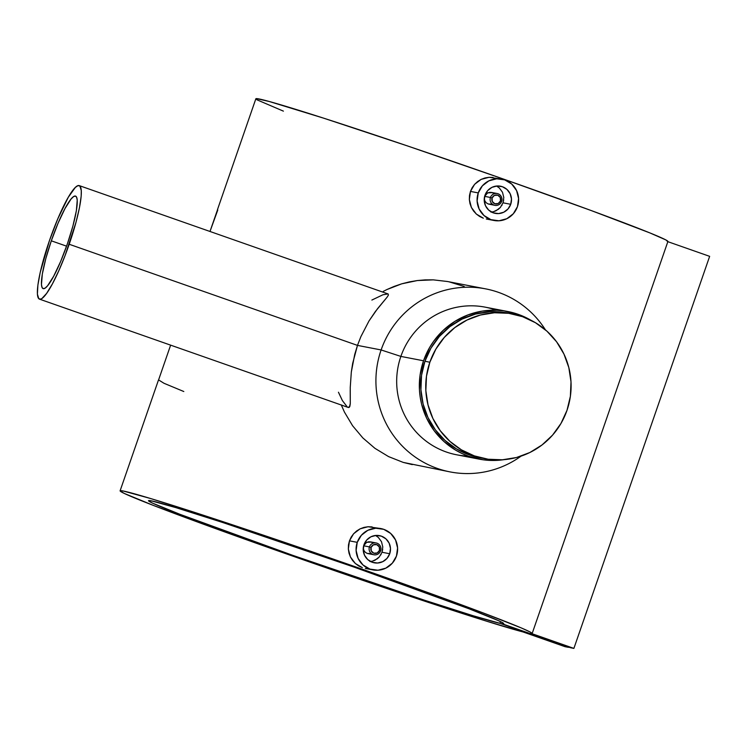 <?xml version="1.0" encoding="UTF-8"?>
<svg xmlns="http://www.w3.org/2000/svg" width="747" height="747" viewBox="0 0 747 747"><rect width="100%" height="100%" fill="white"/><g stroke="black" fill="none" stroke-linecap="round" stroke-linejoin="round"><path stroke-width="1.12" d="M512.367 313.927L507.446 312.974A73.682 72.646 100.9 0 0 424.931 361.268L429.852 362.22A73.682 72.646 -79.1 0 1 512.367 313.927A73.682 72.646 -79.1 0 1 567.001 410.327A73.682 72.646 -79.1 0 1 484.486 458.621A73.682 72.646 -79.1 0 1 429.852 362.22L424.931 361.268A73.682 72.646 100.9 0 0 479.555 457.678L484.486 458.621M567.001 410.327L560.978 423.446L552.556 435.137L542.051 444.941L529.875 452.505L516.485 457.509L502.404 459.788L488.164 459.237L474.326 455.875L461.413 449.843L449.918 441.374L440.291 430.786L432.896 418.479L428.022 404.939L425.846 390.69L426.472 376.264L429.852 362.22L435.875 349.101L444.297 337.411L454.802 327.606L466.978 320.043L480.368 315.038L494.449 312.76L508.688 313.31L522.527 316.672L535.44 322.704L546.935 331.173L556.562 341.762L563.957 354.069L568.831 367.608L571.007 381.866L570.381 396.293L567.001 410.327M507.53 312.993L496.662 311.732L489.528 311.816L475.447 314.085L462.057 319.1L449.871 326.654L439.376 336.467L430.944 348.149L424.931 361.268L421.541 375.311L420.925 389.738L423.091 403.996L427.966 417.536L435.361 429.833L444.988 440.422L456.482 448.9L469.396 454.932L482.03 458.107M490.434 197.469A6.013 5.929 -79.1 0 1 497.166 193.529A6.013 5.929 -79.1 0 1 501.629 201.401A6.013 5.929 100.9 0 0 497.997 193.753A6.013 5.929 100.9 0 0 490.434 197.469L492.077 198.011A4.51 4.445 -79.1 0 1 497.754 195.219A4.51 4.445 -79.1 0 1 500.471 200.952L501.629 201.401L500.471 200.952L500.285 197.507L497.754 195.219L494.346 195.425L492.077 198.011L492.264 201.457L494.803 203.744L498.202 203.539L500.471 200.952A4.51 4.445 -79.1 0 1 494.803 203.744A4.51 4.445 -79.1 0 1 492.077 198.011L490.434 197.469A6.013 5.929 100.9 0 0 494.066 205.117A6.013 5.929 100.9 0 0 501.629 201.401A6.013 5.929 -79.1 0 1 494.887 205.341A6.013 5.929 -79.1 0 1 490.434 197.469L484.654 196.358L490.434 197.469M485.783 194.323L484.607 196.349L487.642 192.903L485.783 194.323M489.883 192.315L487.642 192.903L492.18 192.633L489.883 192.315M490.947 212.111L493.571 211.69L498.342 209.328L500.313 207.489L503.02 202.82L510.724 204.304A13.838 13.642 -79.1 0 1 495.233 213.371A13.838 13.642 -79.1 0 1 484.98 195.266A13.838 13.642 -79.1 0 1 500.471 186.199A13.838 13.642 -79.1 0 1 510.724 204.304L503.02 202.82L503.786 197.469L502.488 192.259L499.313 187.964L496.54 186.031M478.257 192.913A21.047 20.757 -79.1 0 1 501.835 179.112A21.047 20.757 -79.1 0 1 517.447 206.658A21.047 20.757 -79.1 0 1 493.87 220.458A21.047 20.757 -79.1 0 1 478.257 192.913L470.461 191.409L478.257 192.913L477.118 201.046L479.126 208.983L483.991 215.528L490.966 219.674L498.987 220.785L506.839 218.703L513.32 213.745L517.447 206.658L518.586 198.525L516.579 190.578L511.714 184.042L504.739 179.896L496.718 178.785L488.865 180.858L482.385 185.826L478.257 192.913M472.179 187.665L470.461 191.409L474.606 184.332L472.179 187.665M477.632 181.53L474.606 184.332L481.133 179.383L477.632 181.53M484.999 177.954L481.133 179.383L489.033 177.31L484.999 177.954M493.132 177.469L489.033 177.31L501.835 179.112M369.429 546.907A6.013 5.929 -79.1 0 1 376.161 542.966A6.013 5.929 -79.1 0 1 380.625 550.838A6.013 5.929 100.9 0 0 376.992 543.19A6.013 5.929 100.9 0 0 369.429 546.907L371.072 547.448A4.51 4.445 -79.1 0 1 376.749 544.656A4.51 4.445 -79.1 0 1 379.467 550.39L380.625 550.838L379.467 550.39L379.28 546.944L376.749 544.656L373.351 544.862L371.072 547.448L371.259 550.894L373.799 553.182L377.198 552.976L379.467 550.39A4.51 4.445 -79.1 0 1 373.799 553.182A4.51 4.445 -79.1 0 1 371.072 547.448L369.429 546.907A6.013 5.929 100.9 0 0 373.061 554.554A6.013 5.929 100.9 0 0 380.625 550.838A6.013 5.929 -79.1 0 1 373.883 554.778A6.013 5.929 -79.1 0 1 369.429 546.907L363.649 545.796L369.429 546.907M364.779 543.76L363.602 545.786L366.637 542.341L364.779 543.76M368.878 541.752L366.637 542.341L371.175 542.07L368.878 541.752M369.942 561.548L372.566 561.128L377.338 558.765L379.308 556.926L382.016 552.257L389.719 553.742A13.838 13.642 -79.1 0 1 374.228 562.808A13.838 13.642 -79.1 0 1 363.976 544.703A13.838 13.642 -79.1 0 1 379.467 535.636A13.838 13.642 -79.1 0 1 389.719 553.742L382.016 552.257L382.781 546.907L381.484 541.696L378.309 537.401L375.536 535.468M357.253 542.35A21.047 20.757 -79.1 0 1 380.83 528.549A21.047 20.757 -79.1 0 1 396.442 556.095A21.047 20.757 -79.1 0 1 372.865 569.896A21.047 20.757 -79.1 0 1 357.253 542.35L349.456 540.847L357.253 542.35L356.114 550.483L358.121 558.42L362.986 564.965L369.961 569.111L377.982 570.222L385.835 568.14L392.315 563.182L396.442 556.095L397.581 547.962L395.574 540.016L390.709 533.479L383.734 529.334L375.713 528.222L367.86 530.305L361.38 535.263L357.253 542.35M351.174 537.112L349.456 540.847L353.602 533.769L351.174 537.112M356.636 530.968L353.602 533.769L360.129 528.82L356.636 530.968M363.994 527.391L360.129 528.82L368.028 526.747L363.994 527.391M372.127 526.906L368.028 526.747L380.83 528.549M371.875 300.051L382.931 294.776L388.001 293.916L79.257 185.611A60.143 9.926 109.3 0 1 69.2 244.26L357.477 345.394L360.894 336.608L369.009 320.949L375.461 311.406L387.133 297.138L388.403 295.093L388.169 293.991L388.403 295.093L387.133 297.138L377.524 308.707L369.009 320.949L360.894 336.608L357.477 345.394L381.119 349.951L400.868 356.412A75.186 74.13 -79.1 0 1 496.223 310.22M468.117 456.072A75.186 74.13 -79.1 0 1 400.868 356.412A75.186 74.13 100.9 0 0 456.613 454.783L479.275 459.153A75.186 74.13 -79.1 0 0 503.814 459.685L490.275 460.413L483.029 459.769L468.911 456.352L462.169 453.597L455.726 450.198L443.998 441.552L434.175 430.739L426.63 418.189L421.653 404.37L420.197 397.161L419.44 389.822L420.075 375.106L423.53 360.782L400.868 356.412L423.53 360.782A75.186 74.13 -79.1 0 1 507.727 311.499L485.074 307.129A75.186 74.13 100.9 0 0 400.868 356.412L381.119 349.951A93.226 91.918 100.9 0 0 412.512 455.082A93.226 91.918 100.9 0 0 521.061 456.137A93.226 91.918 -79.1 0 1 450.245 471.936A93.226 91.918 -79.1 0 1 381.119 349.951A93.226 91.918 -79.1 0 1 485.531 288.846A93.226 91.918 -79.1 0 1 545.403 329.829A93.226 91.918 100.9 0 0 457.323 287.884A93.226 91.918 100.9 0 0 381.119 349.951L357.477 345.394L69.2 244.26A60.143 9.926 109.3 0 1 39.432 299.117A60.143 9.926 109.3 0 1 49.498 240.469L40.226 272.356L37.892 285.083L37.397 294.131L38.797 298.725L40.73 299.099L41.972 298.464L46.641 293.366L52.402 283.888L58.761 270.825L65.166 255.315L75.979 222.373L79.443 207.787L81.18 196.181L81.292 190.597L79.892 186.003L77.959 185.63L75.316 187.441L68.304 197.236L57.771 218.871L49.498 240.469A60.143 9.926 109.3 0 1 79.257 185.611M51.319 240.814L66.586 246.174L51.319 240.814L58.061 223.213L65.008 208.525L71.086 198.991L73.505 196.648L75.382 196.059L76.642 197.245L77.23 200.177L76.362 210.71L72.898 226.07L67.37 243.914A49.022 8.086 109.3 0 1 43.121 288.622A49.022 8.086 109.3 0 1 51.319 240.814A49.022 8.086 109.3 0 1 75.568 196.106A49.022 8.086 109.3 0 1 67.37 243.914L60.628 261.515L53.681 276.203L47.603 285.737L45.184 288.081L43.307 288.669L42.056 287.483L41.459 284.551L42.327 274.018L45.791 258.658L51.319 240.814M507.727 311.499A75.186 74.13 -79.1 0 1 530.706 320.127M383.276 291.395L386.853 289.575L383.276 291.395M394.173 286.4L386.853 289.575L401.699 283.832L394.173 286.4M409.44 281.871L401.699 283.832L417.368 280.545L409.44 281.871M425.332 279.873L417.368 280.545L433.307 279.864L425.332 279.873M485.531 288.846L447.285 281.479L433.307 279.864L447.406 281.498M532.153 633.521A218.031 5.257 19.1 0 1 531.911 633.661L530.183 632.018L521.219 627.9L483.104 612.895L349.148 564.62L202.698 515.01L150.623 498.529L123.208 490.994L120.108 490.966L124.319 493.459L153.789 505.588L277.865 550.884L428.115 602.306L486.876 621.28L523.04 631.953L565.021 646.687L523.04 631.953A218.031 5.257 19.1 0 1 294.626 556.767A218.031 5.257 19.1 0 1 120.099 490.835A218.031 5.257 19.1 0 1 327.849 557.215A218.031 5.257 19.1 0 1 532.153 633.521L667.911 241.468A218.031 5.257 -160.9 0 0 463.607 165.162A218.031 5.257 -160.9 0 0 255.857 98.781L217.489 209.58A218.031 5.257 19.1 0 1 217.61 209.468L209.991 231.477L217.779 210.019M183.809 391.521L164.013 383.286L158.588 379.924L170.633 345.142L158.588 379.924A218.031 5.257 -160.9 0 0 158.467 380.036L120.099 490.835M469.499 195.434L470.461 191.409L469.34 199.552L469.499 195.434M469.984 203.632L469.34 199.552L471.413 207.498L469.984 203.632M473.551 211.018L471.413 207.498L476.334 214.053L473.551 211.018M479.63 216.471L476.334 214.053L483.337 218.199L479.63 216.471M486.306 219.002L493.87 220.458M449.152 281.852L464.195 286.465M412.288 464.615L403.221 462.402L388.571 456.604L374.929 448.321L362.855 437.947L352.584 425.734L344.451 412.111L341.304 405.014M348.494 544.871L349.456 540.847L348.335 548.989L348.494 544.871M348.98 553.069L348.335 548.989L350.408 556.945L348.98 553.069M352.547 560.455L350.408 556.945L355.339 563.49L352.547 560.455M358.625 565.909L355.339 563.49L362.332 567.636L358.625 565.909M365.302 568.439L372.865 569.896M501.947 623.698L570.447 647.724L501.947 623.698L503.562 623.792L503.497 623.306L498.37 620.617L469.097 608.805L354.106 567.122L223.036 522.601L175.909 507.633L151.193 500.807L148.541 500.817L152.575 503.142L179.85 514.272L292.544 555.264L424.529 600.224L473.224 615.771L499.976 623.325L568.476 647.35L565.021 646.687L568.57 647.07L499.976 623.325L500.565 621.635L499.976 623.325A187.955 4.529 19.1 0 1 307.11 560.362A187.955 4.529 19.1 0 1 148.513 500.677A187.955 4.529 19.1 0 1 327.606 557.897A187.955 4.529 19.1 0 1 503.739 623.68A187.955 4.529 19.1 0 1 501.947 623.698L502.348 622.559M667.846 241.673L709.65 256.342L573.892 648.396L531.911 633.661L573.892 648.396L709.65 256.342L667.846 241.673M570.447 647.724L573.892 648.396L570.447 647.724M283.402 111.135L257.061 99.846L255.866 98.912L256.51 98.604L269.256 101.489L323.479 118.11L407.89 146.076L504.085 179.28L591.064 210.495L649.871 232.905L665.941 239.964L667.669 241.608M341.248 404.874L344.451 412.111L352.584 425.734L362.855 437.947L374.929 448.321L388.571 456.604L403.221 462.402L450.245 471.936M347.215 406.872L342.387 400.588L338.447 392.222M350.25 387.404L351.323 371.997L352.677 363.369L357.477 345.394L354.732 354.395L351.323 371.997L350.25 387.404L350.287 403.501L349.876 406.331L348.158 407.423M479.275 459.153A75.186 74.13 -79.1 0 1 423.53 360.782L429.674 347.392L433.68 341.22L443.382 330.193L455.016 321.294L468.126 314.851L482.207 311.116L496.727 310.229L503.973 310.873L518.091 314.3L531.276 320.454M348.886 407.498L348.13 407.414L349.465 407.134L350.287 403.501L350.222 390.065M363.976 544.703L366.684 540.053L370.942 536.785L376.105 535.422L381.372 536.15L385.956 538.876L389.15 543.172L390.476 548.391L389.719 553.742L387.011 558.392L382.753 561.66L377.59 563.023L372.323 562.295L367.739 559.568L364.545 555.273L363.219 550.053L363.976 544.703M370.689 553.564L367.244 553.434L365.255 552.248L363.854 550.38L363.266 547.915L363.854 550.38L365.255 552.248L367.244 553.434L373.883 554.778M380.718 555.002L381.11 554.321M372.566 561.128L375.069 560.185L379.308 556.926M382.781 546.907L381.484 541.696L378.309 537.401M382.016 552.257L382.697 549.297M371.175 542.07L372.23 542.555M510.724 204.304L508.016 208.955L503.758 212.223L498.594 213.586L493.328 212.848L488.743 210.131L485.55 205.836L484.224 200.616L484.98 195.266L487.688 190.606L491.946 187.348L497.11 185.984L502.376 186.713L506.961 189.439L510.154 193.734L511.48 198.954L510.724 204.304M491.685 204.127L488.249 203.996L486.26 202.81L484.859 200.943L484.271 198.478L484.859 200.943L486.26 202.81L488.249 203.996L494.887 205.341M501.723 205.556L502.115 204.883M493.571 211.69L496.073 210.747L500.313 207.489M503.786 197.469L502.488 192.259L499.313 187.964M503.02 202.82L503.702 199.86M492.18 192.633L493.235 193.118M497.166 193.529L491.358 192.409M376.161 542.966L370.353 541.846M39.432 299.117L348.177 407.432"/></g></svg>
